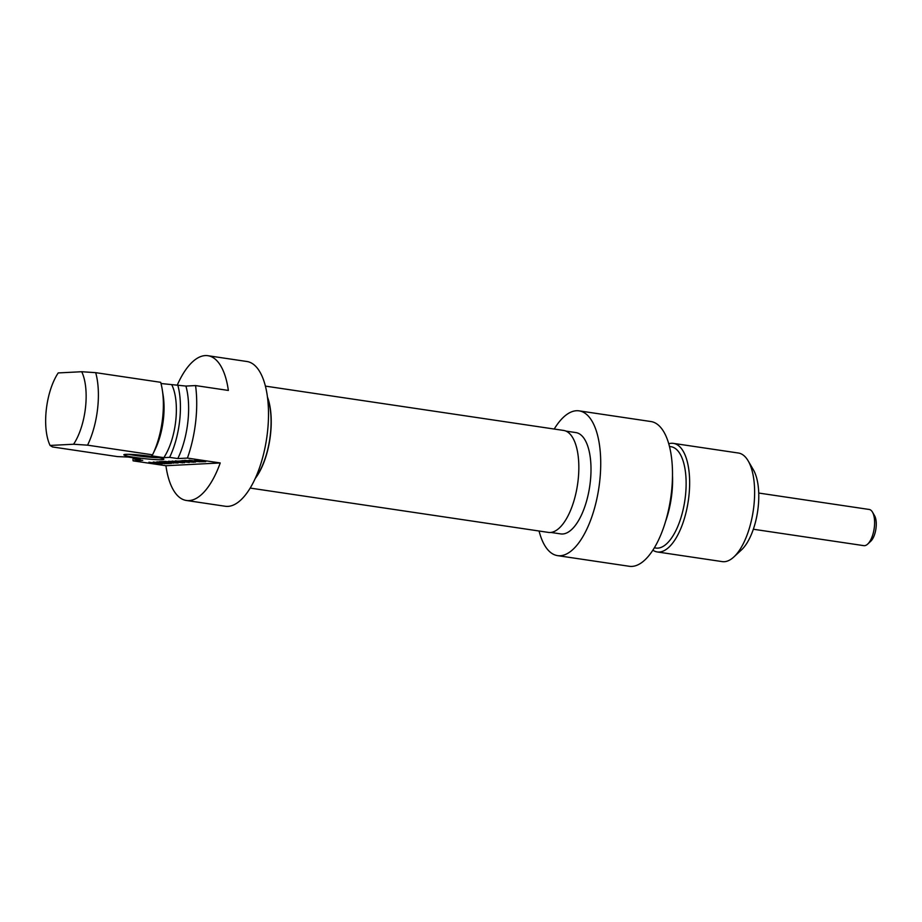 <?xml version="1.0" encoding="UTF-8"?>
<svg xmlns="http://www.w3.org/2000/svg" width="922" height="922" viewBox="0 0 922 922"><rect width="100%" height="100%" fill="white"/><g stroke="black" fill="none" stroke-linecap="round" stroke-linejoin="round"><path stroke-width="1.38" d="M162.33 390.098A54.882 23.165 98.5 0 1 152.787 454.316L155.242 449.21A45.743 19.304 98.5 0 0 163.194 395.688L162.33 390.098A54.882 23.165 98.5 0 0 160.682 382.307L95.692 372.661L81.724 371.727L58.213 372.926A45.743 19.304 98.5 0 0 50.076 445.441L73.587 444.243L87.555 445.165L152.545 454.823L151.519 455.825L163.816 457.646L169.59 457.358L177.796 458.568L187.42 458.084L220.231 462.959L165.925 465.725L133.114 460.85L142.737 460.366L134.543 459.144L140.305 458.845L128.008 457.024L117.497 456.609L52.508 446.951L50.076 445.441M177.381 384.866A73.184 30.887 98.5 0 1 207.899 355.708A73.184 30.887 98.5 0 1 228.356 390.444L195.545 385.569L185.921 386.064L161.004 383.517M159.437 463.328L150.401 462.51L160.866 463.328L162.376 463.697L159.022 464.008L157.305 463.754L159.737 463.628L159.46 463.098M148.88 462.533L155.564 463.109L148.915 462.233M162.376 463.697L161.788 463.512M166.594 463.282L156.832 461.83L171.492 463.374L166.167 463.651L164.45 463.397L166.617 463.075M175.641 462.498L168.576 461.207L180.309 462.487L172.126 461.046L182.936 462.821L170.754 461.53L178.084 463.017L175.399 462.902L165.292 461.403L175.676 462.717M197.435 460.919L203.289 461.403L197.469 460.574M196.109 461.046L195.28 460.677L197.85 460.551L194.819 459.894L205.721 461.611L201.111 461.726L196.155 460.631M184.204 460.896L180.251 460.977L183.086 460.562L193.827 462.222L183.639 461.461L186.901 461.3L184.227 460.689M184.55 460.389L196.766 461.542L189.114 460.182L199.164 461.68L187.708 460.62L195.349 462.153L185.38 460.401M199.164 461.68L199.901 461.807M165.476 462.279L171.676 462.994L165.511 461.968M173.301 463.051L159.114 461.715L165.05 461.415L173.716 463.144M164.75 463.72L153.271 462.014L164.773 463.512M178.856 461.173L176.678 461.288L184.55 462.706L175.318 460.862L189.31 462.464L178.868 460.988M125.818 454.35A20.123 1.544 -173.6 0 0 123.94 454.673A20.123 1.544 -173.6 0 0 143.694 458.568A20.123 1.544 -173.6 0 0 163.816 459.144A20.123 1.544 -173.6 0 0 147.612 455.917A20.123 1.544 -173.6 0 0 125.818 454.35M158.918 457.692A18.29 1.406 6.4 0 1 129.022 454.339M220.231 462.959A73.184 30.887 98.5 0 1 186.394 500.473A73.184 30.887 98.5 0 1 165.925 465.725M134.543 459.144A54.882 23.165 98.5 0 1 134.22 457.946M133.114 460.85A73.184 30.887 98.5 0 1 132.964 459.721L133.183 457.796M186.394 500.473L225.348 506.27A73.184 30.887 -81.5 0 0 266.654 438.423A73.184 30.887 -81.5 0 0 246.865 361.493L207.899 355.708M195.545 385.569A73.184 30.887 98.5 0 1 187.42 458.084M81.724 371.727A45.743 19.304 98.5 0 1 73.587 444.243M87.555 445.165A54.882 23.165 -81.5 0 0 95.692 372.661M267.53 397.785A51.229 21.621 98.5 0 1 255.671 477.55M171.953 385.142A45.743 19.304 98.5 0 1 163.816 457.646M177.727 384.843A54.882 23.165 98.5 0 1 169.59 457.358M185.921 386.064A54.882 23.165 98.5 0 1 177.796 458.568M250.219 488.084L548.452 532.409A51.551 21.759 -81.5 0 0 550.296 532.49A51.551 21.759 -81.5 0 0 577.84 482.448A51.551 21.759 -81.5 0 0 563.607 430.436L265.375 386.111M267.415 396.921A51.551 21.759 98.5 0 1 255.325 478.345M669.453 446.478L670.986 446.709A51.229 21.621 98.5 0 1 685.138 498.41A51.229 21.621 98.5 0 1 657.766 548.141A51.229 21.621 98.5 0 1 655.922 548.048L654.389 547.818M673.417 443.378L738.407 453.025A54.882 23.165 98.5 0 1 748.145 460.85A54.882 23.165 98.5 0 1 753.251 510.719A54.882 23.165 98.5 0 1 733.866 556.957A54.882 23.165 98.5 0 1 722.272 561.613L657.282 551.955A54.882 23.165 -81.5 0 0 688.261 501.061A54.882 23.165 -81.5 0 0 673.417 443.378A54.882 23.165 -81.5 0 0 668.727 443.77M733.866 556.957L741.484 549.904A45.743 19.304 -81.5 0 0 757.63 511.376A45.743 19.304 -81.5 0 0 753.378 469.817L748.145 460.85M652.903 550.203A54.882 23.165 -81.5 0 0 657.282 551.955M565.947 431.104L575.858 432.579A51.229 21.621 98.5 0 1 589.711 486.424A51.229 21.621 98.5 0 1 560.807 533.919L550.895 532.443M665.696 521.057A54.882 23.165 -81.5 0 0 672.484 475.372M554.226 429.041A73.184 30.887 98.5 0 1 579.085 410.855A73.184 30.887 98.5 0 1 598.874 487.784A73.184 30.887 98.5 0 1 557.58 555.632A73.184 30.887 98.5 0 1 539.07 531.014M557.58 555.632L629.346 566.292A73.184 30.887 -81.5 0 0 670.651 498.445A73.184 30.887 -81.5 0 0 650.863 421.527L579.085 410.855M867.683 544.095L870.725 541.272A14.637 6.177 -81.5 0 0 875.9 528.951A14.637 6.177 -81.5 0 0 874.54 515.652L872.443 512.067A18.29 7.722 98.5 0 1 874.148 528.686A18.29 7.722 98.5 0 1 867.683 544.095A18.29 7.722 98.5 0 1 863.822 545.651L753.355 529.24M758.725 493.04L869.192 509.463A18.29 7.722 98.5 0 1 872.443 512.067M196.893 461.184L196.962 460.597"/></g></svg>

